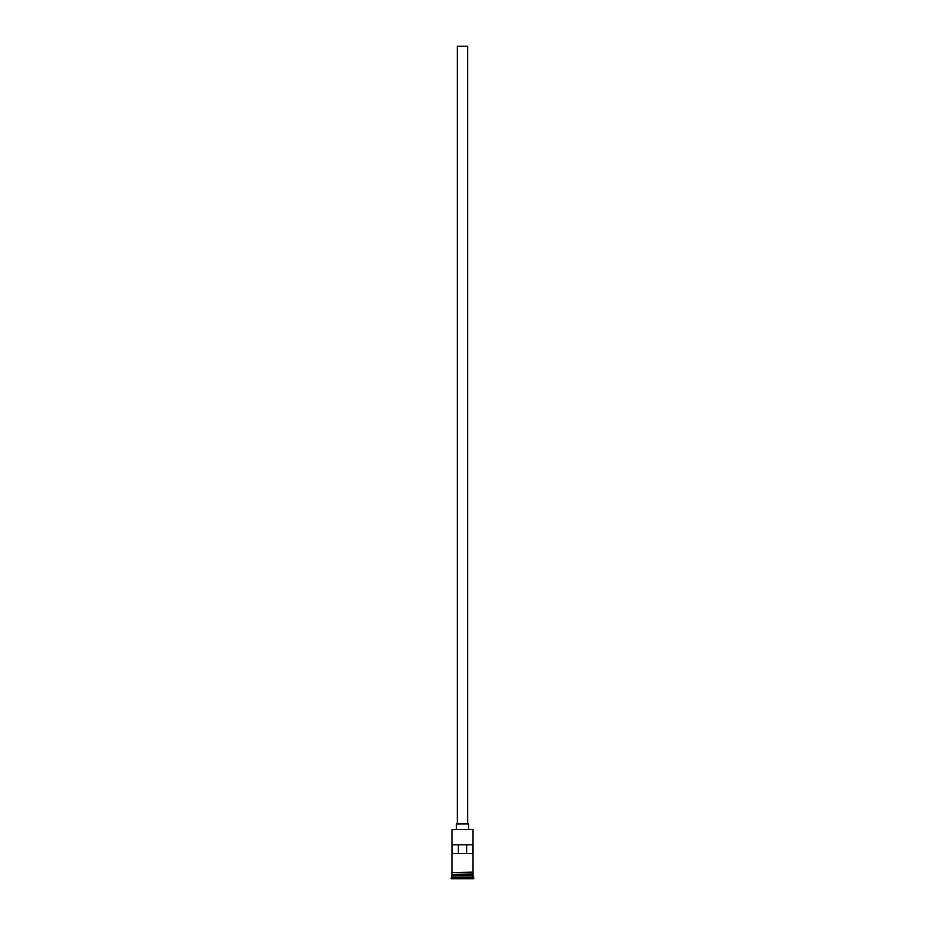 <?xml version="1.0" encoding="UTF-8"?>
<svg xmlns="http://www.w3.org/2000/svg" width="925" height="925" viewBox="0 0 925 925"><rect width="100%" height="100%" fill="white"/><g stroke="black" fill="none" stroke-linecap="round" stroke-linejoin="round"><path stroke-width="1.39" d="M472.941 829.517L452.059 829.517L472.941 829.517L452.059 829.517L452.059 872.136L452.059 829.517L472.941 829.517L472.941 872.136L472.941 829.517M467.715 823.944L467.715 46.25L457.285 46.25L457.285 823.944L457.285 46.25L467.715 46.25L467.715 823.944M468.593 829.17L468.593 823.944L456.407 823.944L456.407 829.17L456.407 823.944L468.593 823.944L468.593 829.17M472.941 875.27L472.941 873.003L472.767 874.923L452.233 874.923L451.192 877.883L473.808 877.883L472.941 877.016L452.059 877.016L472.941 877.016L472.941 875.27L452.233 875.096L472.767 875.096L473.808 877.883L451.192 877.883L451.192 878.75L473.808 878.75L473.808 877.883L473.808 878.75L451.192 878.75L452.059 875.27L472.941 875.27M452.059 874.749L472.941 874.749L452.059 874.749L452.059 873.003L452.059 874.749M452.117 844.826L472.883 844.826L472.883 853.521L452.117 853.521L452.117 844.826L472.883 844.826L458.28 844.826L458.28 853.521L458.28 844.826L452.117 844.826L452.117 853.521L472.883 853.521L472.883 844.826M473.022 872.136L451.539 872.576L473.022 873.003L473.022 872.136L473.022 873.003L451.539 872.576L473.022 872.136M472.767 874.923L452.233 875.096L472.767 874.923M466.72 853.521L466.72 844.826L466.72 853.521"/></g></svg>
